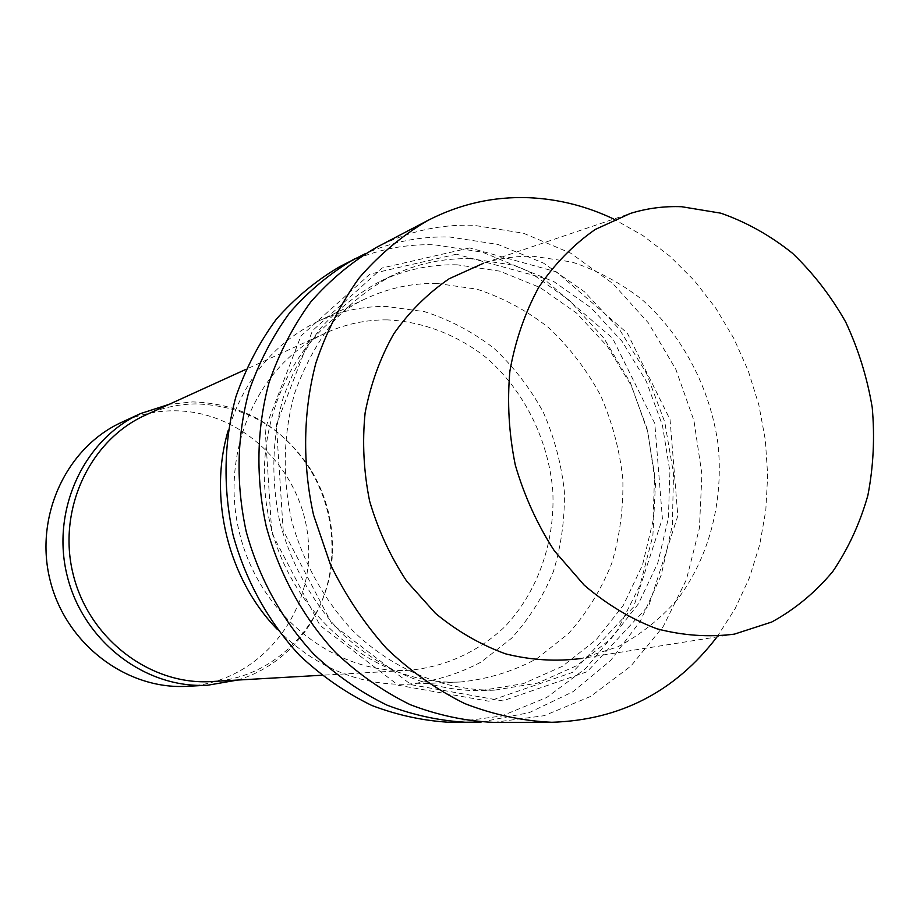 <?xml version="1.0" encoding="UTF-8"?>
<svg xmlns="http://www.w3.org/2000/svg" width="920" height="920" viewBox="0 0 920 920"><rect width="100%" height="100%" fill="white"/><g stroke="black" fill="none" stroke-linecap="round" stroke-linejoin="round"><path stroke-width="0.69" stroke-dasharray="4.6 3.45" d="M717.025 636.893L735.149 608.626L749.443 577.726L759.702 544.789L765.796 510.428L767.671 475.249L765.325 439.863L758.827 404.892L748.282 370.909L733.872 338.502L715.817 308.246L694.416 280.68L670.001 256.323L642.965 235.635L613.755 219.064M734.39 634.133L581.198 658.49L617.734 646.875C640.492 634.788 660.525 618.827 677.821 598.955C709.654 556.6 723.925 500.181 717.98 443.773C709.998 387.55 682.375 335.006 641.332 298.988C619.815 282.474 596.597 270.135 571.699 261.97L533.566 256.323C516.534 255.886 499.847 258.186 483.506 263.235L630.407 213.417M187.105 686.308C258.14 682.744 313.179 615.376 308.476 543.754C304.796 472.086 242.96 409.929 172.764 410.791C155.077 410.987 138.092 414.805 121.831 422.222M237.452 680.075C290.455 664.665 328.762 613.053 331.729 556.749C333.385 525.469 326.197 496.386 310.155 469.476C282.083 426.041 242.949 403.523 192.751 401.913L169.291 404.282M211.45 681.559C276.195 678.707 329.268 621.219 332.269 555.726C333.902 525.044 326.853 496.524 311.121 470.131C283.578 427.535 245.226 405.467 196.04 403.914C178.537 404.087 161.713 407.813 145.59 415.069M387.274 319.884C366.103 319.688 345.759 323.99 326.232 332.775C258.623 362.836 218.88 450.846 239.545 533.232C259.635 615.756 335.811 675.119 409.641 670.231C445.705 666.839 478.825 651.452 505.057 626.508C538.212 591.203 555.37 541.247 552.759 490.233C548.17 439.3 524.216 391 486.806 358.087C457.654 334.972 423.119 321.563 387.274 319.884M277.587 629.659C315.56 667.38 358.915 685.572 407.663 684.227C433.722 681.616 458.206 674.233 481.114 662.055L511.6 638.216C529.207 618.746 543.122 596.574 553.346 571.688C561.223 545.778 564.891 519.029 564.351 491.441C561.372 463.933 554.346 437.529 543.283 412.194C530.058 388.033 513.59 366.712 493.89 348.231C472.661 331.832 449.569 319.654 424.637 311.684L386.342 306.452C362.572 306.164 339.779 311.109 317.964 321.31C274.206 342.827 244.306 379.12 228.286 430.192M436.977 283.44C412.194 282.992 388.424 288.086 365.654 298.724C290.927 333.247 247.296 432.423 270.63 525.55C293.365 618.827 378.178 686.251 460.391 681.996C487.577 679.247 513.072 671.462 536.877 658.639L568.525 633.535C586.776 613.03 601.162 589.685 611.696 563.5C619.793 536.222 623.507 508.07 622.84 479.032C619.654 450.075 612.26 422.257 600.668 395.565C586.845 370.07 569.664 347.553 549.102 328.014C526.976 310.649 502.906 297.7 476.905 289.167L436.977 283.44M452.594 722.453L501.503 716.024L546.664 697.521L585.89 668.311L617.458 630.165L640.067 585.154L652.878 535.566L655.477 483.724L647.852 432.009L630.395 382.743L603.853 338.146L569.342 300.322L528.31 271.135L482.563 252.206L434.217 244.766C401.258 243.88 369.817 251.148 339.917 266.558M481.229 722.016L529.207 712.655L572.976 691.713L610.546 660.606L640.32 621.126L661.158 575.31L672.336 525.343L673.52 473.512L664.757 422.084L646.449 373.267L619.367 329.199L584.591 291.881L543.524 263.12L497.927 244.433L449.834 237.026C420.681 236.175 392.564 241.695 365.447 253.598M456.447 254.207L370.024 274.079L300.943 335.984L265.109 428.881L271.791 533.151L319.976 625.381L398.291 685.262L488.807 701.212L572.47 672.394L633.65 606.901L662.388 518.512L654.787 423.441L612.524 338.157L542.524 277.76L456.447 254.207M457.217 264.822C430.203 264.212 404.328 269.825 379.58 281.646C357.822 293.514 338.238 308.936 320.815 327.934C304.98 348.749 292.445 372.048 283.188 397.831C271.894 438.506 270.859 480.297 280.105 523.204C291.525 564.834 312.685 602.634 341.251 632.719C380.88 670.795 431.296 691.231 480.654 690.609L523.261 683.675L562.419 666.298L596.263 639.664L623.334 605.325L642.494 565.075L653.028 520.915L654.603 474.892L647.231 429.099L631.246 385.584L607.361 346.311L576.553 313.099L540.155 287.592L499.755 271.147L457.217 264.822M470.442 258.681C443.164 258.025 417.013 263.672 392.012 275.62C370.035 287.603 350.244 303.221 332.637 322.448C316.641 343.516 303.979 367.126 294.641 393.254C283.233 434.481 282.221 476.847 291.594 520.363C303.174 562.58 324.61 600.921 353.51 631.431C393.61 670.059 444.59 690.782 494.466 690.149L537.498 683.134L577.024 665.528L611.19 638.549L638.469 603.761L657.777 563.005L668.369 518.282L669.921 471.684L662.434 425.304L646.265 381.225L622.115 341.423L590.996 307.751L554.231 281.865L513.417 265.155L470.442 258.681M469.66 247.928L382.341 267.938L312.547 330.579L276.368 424.718L283.188 530.449L331.982 624.001L411.217 684.721L502.711 700.902L587.178 671.703L648.887 605.371L677.821 515.856L670.047 419.566L627.336 333.178L556.6 271.917L469.66 247.928M493.683 722.384L544.111 715.691L590.594 696.44L630.913 666.057L663.274 626.417L686.389 579.669L699.407 528.16L701.925 474.329L693.944 420.612L675.866 369.391L648.462 323L612.869 283.578L570.572 253.092L523.422 233.22L473.581 225.262C439.599 224.169 407.169 231.575 376.303 247.468M311.121 470.131L310.155 469.476M332.269 555.726L331.729 556.749M326.232 332.775L246.031 369.311M409.641 670.231L321.643 675.257M365.654 298.724L317.964 321.31M460.391 681.996L407.663 684.227M392.012 275.62L379.58 281.646M494.466 690.149L480.654 690.609"/><path stroke-width="1.38" d="M613.755 219.064C586.638 206.16 558.44 199.042 529.138 197.719C493.741 196.328 459.966 203.918 427.788 220.478C402.408 235.347 379.592 254.414 359.363 277.702C341.009 303.117 326.531 331.487 315.94 362.813C303.117 411.263 302.22 463.772 313.536 514.947L330.291 564.178C345.471 595.344 364.216 623.438 386.538 648.45C410.504 671.22 436.528 689.586 464.611 703.524C493.361 714.702 522.433 720.946 551.816 722.28C620.195 720.084 675.257 691.621 717.025 636.893M483.506 263.235L449.201 278.726C427.915 293.227 409.446 311.57 393.806 333.787C380.202 357.857 370.645 384.192 365.125 412.804C362.158 442.14 363.653 471.569 369.622 501.089C378.097 529.977 390.482 556.715 406.766 581.29L435.436 613.318C457.194 631.269 480.596 644.782 505.62 653.856C531.035 660.181 556.232 661.721 581.198 658.49M169.291 404.282L140.599 413.563L121.831 422.222C66.504 447.246 34.063 516.292 50.059 580.072C65.607 643.954 126.488 689.931 187.105 686.308L207.748 685.216L237.452 680.075M140.599 413.563C83.938 439.185 50.715 510.174 67.183 575.839C83.191 641.608 145.671 688.942 207.748 685.216M246.031 369.311L145.59 415.069C89.78 440.001 56.959 509.795 73.163 574.356C88.906 639.032 150.454 685.504 211.45 681.559L321.643 675.257M228.286 430.192C208 497.685 228.194 579.381 277.587 629.659M365.447 253.598L339.917 266.558C316.319 280.347 295.113 297.919 276.299 319.263C259.233 342.527 245.755 368.402 235.853 396.899C223.79 441.749 222.847 487.738 233.024 534.842C245.548 580.577 268.64 622.207 299.793 655.592C321.827 676.188 345.816 692.806 371.749 705.444C398.337 715.564 425.293 721.234 452.594 722.453L481.229 722.016M354.338 258.991C330.441 272.964 308.971 290.777 289.915 312.455C272.642 336.065 258.991 362.353 248.963 391.322C236.762 436.908 235.842 483.667 246.203 531.587C258.945 578.116 282.382 620.459 313.996 654.419C336.352 675.383 360.686 692.277 386.975 705.122C413.931 715.426 441.232 721.188 468.889 722.418M427.788 220.478L376.303 247.468C351.957 261.717 330.073 279.91 310.661 302.07C293.055 326.232 279.151 353.142 268.962 382.812C256.599 428.685 255.611 478.308 266.294 526.62C279.358 574.356 303.335 617.803 335.65 652.636C358.49 674.141 383.329 691.472 410.171 704.651C437.667 715.208 465.508 721.119 493.683 722.384L551.816 722.28M681.72 206.724C664.251 206.034 647.151 208.265 630.407 213.417L595.286 229.436C573.528 244.559 554.679 263.844 538.764 287.281C524.952 312.719 515.338 340.641 509.898 371.036C507.092 402.235 508.898 433.584 515.303 465.072C524.308 495.926 537.314 524.503 554.334 550.804L584.165 585.12C606.728 604.382 630.924 618.918 656.742 628.74C682.928 635.616 708.814 637.422 734.39 634.133L771.731 622.035C794.926 609.339 815.258 592.514 832.749 571.561C848.263 548.688 859.958 523.319 867.859 495.466C873.436 466.727 874.885 437.379 872.217 407.422C867.215 377.66 858.371 349.197 845.687 322.011C830.978 296.079 813.245 273.171 792.488 253.264C770.316 235.52 746.442 222.157 720.866 213.187L681.72 206.724"/></g></svg>
